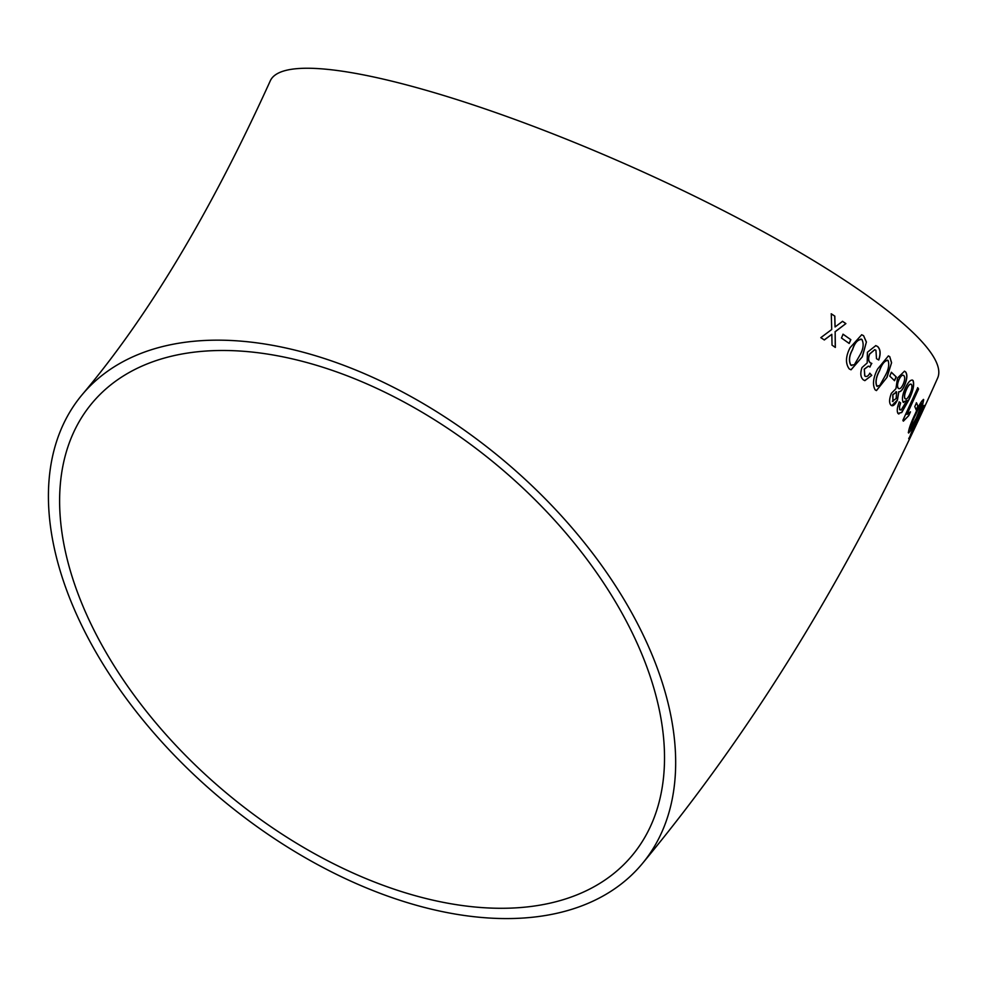 <?xml version="1.0" encoding="UTF-8"?>
<svg xmlns="http://www.w3.org/2000/svg" width="987" height="987" viewBox="0 0 987 987"><rect width="100%" height="100%" fill="white"/><g stroke="black" fill="none" stroke-linecap="round" stroke-linejoin="round"><path stroke-width="1.48" d="M673.985 735.278A365.276 220.422 -140 0 0 418.981 401.092A365.276 220.422 -140 0 0 82.291 394.529A365.276 220.422 -140 0 0 220.335 798.199A365.276 220.422 -140 0 0 641.821 864.217A365.276 220.422 -140 0 0 673.985 735.278M641.821 864.217C756.141 726.592 854.754 564.527 937.65 378.021A365.276 68.485 -156 0 0 915.887 335.358A365.276 68.485 -156 0 0 555.755 134.96A365.276 68.485 -156 0 0 270.265 80.885C210.576 212.291 147.914 316.839 82.291 394.529M834.817 316.136L831.288 313.817L831.72 329.498L820.814 337.653L824.33 339.96L831.819 334.309L832.029 345.142L835.347 347.424L835.15 331.792L845.884 323.6L842.553 321.318L835.064 326.981L834.817 316.136L831.19 313.804M850.831 339.676L843.083 334.223L841.467 338.01L849.202 343.464L850.831 339.676L842.972 334.198M849.215 368.904L851.053 369.804L862.354 356.788L866.401 341.995L863.563 335.666L861.688 334.753L850.091 347.671C845.612 356.393 845.316 363.475 849.215 368.904M871.842 363.438L870.238 362.76C868.363 360.909 868.178 358.01 869.658 354.074L874.766 349.706L875.925 350.249L876.493 358.688L878.763 359.996C880.885 353.802 880.527 349.312 877.665 346.536L875.814 345.61L867.4 352.273L867.191 362.957L861.984 367.583C860.096 373.222 860.528 377.305 863.292 379.835L864.859 380.637L871.743 375.368L869.855 373.222C868.202 376.195 866.537 377.12 864.859 375.998L864.291 369.212L868.412 366.14L869.966 367.053L871.422 363.339M865.821 376.454L864.735 375.961L864.291 369.212M875.136 389.84L876.444 390.593L886.992 377.355L891.582 362.71L889.743 356.677L888.399 355.912L877.579 369.039C873.15 377.787 872.335 384.72 875.136 389.84M896.208 376.911L891.434 372.309L889.756 376.084L894.53 380.686L896.208 376.911L891.298 372.272M890.817 405.04C892.655 406.841 894.851 405.163 897.442 400.031L898.812 391.79C900.662 391.975 902.55 389.939 904.487 385.658C907.189 379.131 907.571 374.554 905.634 371.914L904.487 371.186L897.516 378.033L895.937 388.693L891.36 393.332C889.213 398.97 889.04 402.869 890.817 405.04L891.816 405.694M897.899 413.405L901.637 412.443L908.657 399.932C912.95 391.185 914.381 384.708 912.963 380.501L913.098 380.55C911.013 379.057 908.385 381.611 905.215 388.249C902.488 394.64 901.785 399.266 903.105 402.104L907.028 400.401L901.156 410L899.811 409.79L899.515 406.78L900.613 402.93L899.243 401.919C897.109 407.569 896.702 411.419 898.034 413.467L901.773 412.492L908.805 399.994C913.086 391.234 914.53 384.757 913.098 380.55L912.284 380.032M898.034 413.467L898.898 414.046M901.156 410L899.675 409.741L899.515 406.78M903.105 402.104L903.796 402.499M910.47 411.85L906.979 414.417L918.564 389.014L917.762 387.731L902.895 420.326L903.401 421.153L908.706 415.7L910.47 411.85M917.972 406.175L916.504 402.807L914.776 406.57L916.244 409.938L917.972 406.175L916.355 402.745M908.435 432.688C909.681 432.775 912.383 428.136 916.565 418.784L922.623 404.695L923.696 399.76C922.277 399.562 919.489 404.152 915.331 413.528C911.1 422.35 908.793 428.74 908.435 432.688L908.669 433.034M908.287 432.627C909.533 432.713 912.247 428.074 916.417 418.722L922.475 404.633L923.437 399.39M908.854 438.647L924.239 405.719C924.128 404.658 922.561 407.261 919.551 413.504L908.904 438.894M919.489 416.958L924.14 405.423M916.837 422.041L919.563 414.491M910.483 434.811L912.889 429.148M393.381 888.929A352.248 212.563 -140 0 0 631.853 855.852A352.248 212.563 -140 0 0 498.719 466.567A352.248 212.563 -140 0 0 92.26 402.906A352.248 212.563 -140 0 0 112.937 663.93A352.248 212.563 -140 0 0 393.381 888.929M908.706 438.573L912.432 432.331M912.296 432.269L912.679 430.986M912.741 429.086L914.986 425.459M914.949 425.631L916.553 421.831M919.415 414.429L922.364 409.371M921.833 403.461C920.526 404.226 918.428 407.927 915.541 414.577C912.494 420.783 910.668 425.545 910.051 428.889L910.248 429.012M921.759 403.375L921.981 403.51C920.661 404.288 918.564 407.989 915.677 414.639C912.63 420.844 910.804 425.607 910.187 428.95L916.417 417.797L921.981 403.51M916.109 409.876L917.836 406.113M918.564 389.014L906.979 414.417M918.428 388.952L917.626 387.681M903.265 421.091L908.706 415.7M908.558 415.638L910.335 411.801M912.963 380.501L912.222 380.007M902.969 402.054L907.028 400.401M901.02 409.938L899.675 409.741L901.02 409.938M899.379 406.73L900.613 402.93M900.477 402.869L899.108 401.869M910.902 384.103L911.494 384.437C910.137 383.487 908.459 385.189 906.473 389.544C904.561 393.949 904.104 397.008 905.104 398.723L905.572 399.019M911.346 384.375C910.002 383.437 908.324 385.14 906.337 389.495C904.425 393.899 903.969 396.959 904.968 398.674L905.511 398.995M904.968 398.674L905.104 398.723C906.313 399.784 907.892 398.279 909.841 394.195C911.852 389.594 912.395 386.349 911.494 384.437M891.742 405.669L897.442 400.031M897.306 399.982L898.812 391.79M898.676 391.74C900.526 391.925 902.414 389.89 904.351 385.609L904.487 385.658M904.351 385.609C907.053 379.094 907.435 374.505 905.498 371.865L905.634 371.914M905.498 371.865L904.425 371.161M895.949 391.605L896.615 392.024L892.89 394.751L893.013 401.598M896.48 391.975L892.754 394.701L892.939 401.586M903.142 375.22L903.932 375.677C902.488 374.48 900.847 375.8 898.997 379.637C897.319 383.746 897.097 386.633 898.355 388.298L898.96 388.681M903.796 375.628C902.365 374.431 900.712 375.751 898.861 379.588C897.183 383.696 896.961 386.583 898.219 388.249L898.898 388.656M898.219 388.249L898.355 388.298C899.737 389.433 901.328 388.101 903.154 384.276C904.882 380.217 905.153 377.355 903.932 375.677M892.359 401.203L896.147 398.551L896.615 392.024M894.407 380.649L896.085 376.874M876.382 390.568L886.992 377.355M886.869 377.305L891.582 362.71M891.446 362.661L889.743 356.677M889.62 356.628L888.337 355.888M887.955 360.415C884.66 360.428 881.81 363.858 879.429 370.705C876.123 376.812 875.21 381.92 876.69 386.04L877.455 386.373M887.338 360.107L888.078 360.452C884.784 360.465 881.946 363.895 879.553 370.742C876.246 376.849 875.333 381.957 876.814 386.077L877.394 386.361M876.69 386.04L879.725 385.559L885.203 375.739C888.522 369.706 889.472 364.61 888.078 360.452M864.797 380.624L871.743 375.368M871.62 375.331L869.732 373.185M865.759 376.429L864.735 375.961M864.168 369.175L868.35 366.128M869.843 367.016L871.706 363.413L870.238 362.76M870.115 362.722C868.239 360.872 868.054 357.973 869.535 354.049L869.658 354.074M869.535 354.049L874.704 349.694M878.64 359.959C880.762 353.765 880.404 349.275 877.529 346.499L877.665 346.536M877.529 346.499L875.753 345.586M850.991 369.792L862.354 356.788M862.231 356.763L866.401 341.995M866.278 341.958L863.563 335.666M863.44 335.642L861.626 334.741M861.799 339.429C857.789 339.257 854.693 342.625 852.521 349.509C849.128 355.579 848.549 360.786 850.745 365.104L851.843 365.535M860.874 339.022L861.91 339.454C857.9 339.294 854.816 342.649 852.632 349.534C849.252 355.604 848.66 360.81 850.868 365.141L851.781 365.511M850.745 365.104L854.347 364.771L859.985 354.999C863.391 349.003 864.032 343.821 861.91 339.454M849.079 343.439L850.708 339.651M824.219 339.935L831.819 334.309M835.236 347.399L835.15 331.792M835.039 331.768L845.884 323.6M845.773 323.576L842.442 321.293M834.706 316.111L835.064 326.981"/></g></svg>
